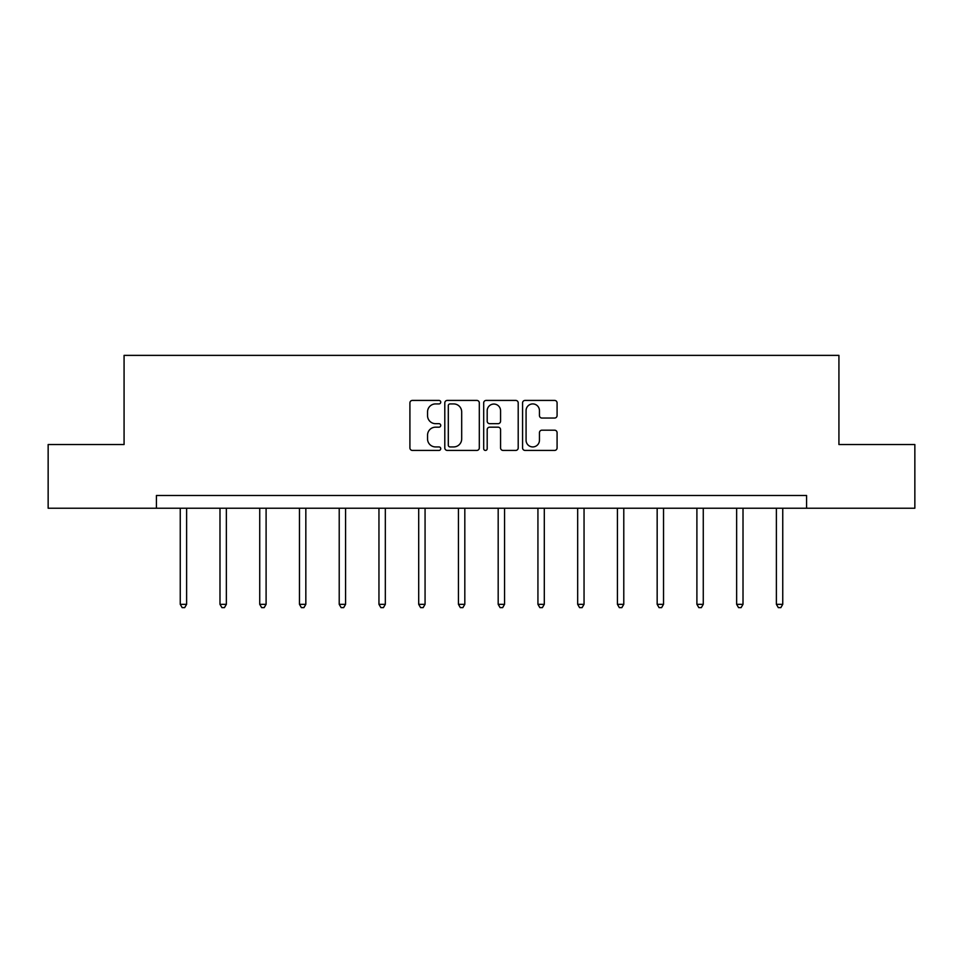 <?xml version="1.0" encoding="UTF-8"?>
<svg xmlns="http://www.w3.org/2000/svg" width="963" height="963" viewBox="0 0 963 963"><rect width="100%" height="100%" fill="white"/><g stroke="black" fill="none" stroke-linecap="round" stroke-linejoin="round"><path stroke-width="1.44" d="M440.741 402.173A1.745 1.745 0 0 0 438.984 400.415L412.417 400.415A2.504 2.504 0 0 0 409.913 402.919L409.913 447.927A2.504 2.504 0 0 0 412.417 450.431L438.984 450.431A1.745 1.745 0 0 0 440.741 448.686A1.745 1.745 0 0 0 438.984 446.928L435.553 446.928A8.005 8.005 0 0 1 427.548 438.935L427.548 435.18A8.005 8.005 0 0 1 435.553 427.175L438.984 427.175A1.745 1.745 0 0 0 440.741 425.429A1.745 1.745 0 0 0 438.984 423.672L435.553 423.672A8.005 8.005 0 0 1 427.548 415.679L427.548 411.923A8.005 8.005 0 0 1 435.553 403.918L438.984 403.918A1.745 1.745 0 0 0 440.741 402.173M554.58 418.05A2.504 2.504 0 0 0 557.083 415.547L557.083 402.919A2.504 2.504 0 0 0 554.58 400.415L525.076 400.415A2.504 2.504 0 0 0 522.572 402.919L522.572 447.927A2.504 2.504 0 0 0 525.076 450.431L554.58 450.431A2.504 2.504 0 0 0 557.083 447.927L557.083 432.676A2.504 2.504 0 0 0 554.58 430.184L541.952 430.184A2.504 2.504 0 0 0 539.449 432.676L539.449 440.247A6.693 6.693 0 0 1 532.768 446.928A6.693 6.693 0 0 1 526.075 440.247L526.075 410.611A6.693 6.693 0 0 1 532.768 403.918A6.693 6.693 0 0 1 539.449 410.611L539.449 415.547A2.504 2.504 0 0 0 541.952 418.05L554.58 418.05M156.427 508.223L48.15 508.223L48.15 444.533L124.071 444.533L124.071 355.371L838.929 355.371L838.929 444.533L914.85 444.533L914.85 508.223L806.573 508.223L806.573 495.488L156.427 495.488L156.427 508.223L806.573 508.223M479.309 402.919A2.504 2.504 0 0 0 476.805 400.415L447.301 400.415A2.504 2.504 0 0 0 444.798 402.919L444.798 447.927A2.504 2.504 0 0 0 447.301 450.431L476.805 450.431A2.504 2.504 0 0 0 479.309 447.927L479.309 402.919M486.195 400.415L515.699 400.415A2.504 2.504 0 0 1 518.202 402.919L518.202 447.927A2.504 2.504 0 0 1 515.699 450.431L503.071 450.431A2.504 2.504 0 0 1 500.567 447.927L500.567 429.679A2.504 2.504 0 0 0 498.064 427.175L489.686 427.175A2.504 2.504 0 0 0 487.194 429.679L487.194 448.686A1.745 1.745 0 0 1 485.436 450.431A1.745 1.745 0 0 1 483.691 448.686L483.691 402.919A2.504 2.504 0 0 1 486.195 400.415M450.058 403.918A1.745 1.745 0 0 0 448.301 405.676L448.301 445.183A1.745 1.745 0 0 0 450.058 446.928L453.681 446.928A8.005 8.005 0 0 0 461.686 438.935L461.686 411.923A8.005 8.005 0 0 0 453.681 403.918L450.058 403.918M500.567 410.732A6.693 6.693 0 0 0 493.875 404.051A6.693 6.693 0 0 0 487.194 410.732L487.194 421.18A2.504 2.504 0 0 0 489.686 423.672L498.064 423.672A2.504 2.504 0 0 0 500.567 421.18L500.567 410.732M180.25 508.223L180.25 604.319L186.617 604.319L186.617 508.223M186.617 604.319L184.703 607.629L182.151 607.629L180.25 604.319M219.985 508.223L219.985 604.319L226.353 604.319L226.353 508.223M226.353 604.319L224.451 607.629L221.899 607.629L219.985 604.319M259.733 508.223L259.733 604.319L266.101 604.319L266.101 508.223M266.101 604.319L264.187 607.629L261.635 607.629L259.733 604.319M299.469 508.223L299.469 604.319L305.837 604.319L305.837 508.223M305.837 604.319L303.935 607.629L301.383 607.629L299.469 604.319M339.217 508.223L339.217 604.319L345.585 604.319L345.585 508.223M345.585 604.319L343.671 607.629L341.131 607.629L339.217 604.319M378.953 508.223L378.953 604.319L385.332 604.319L385.332 508.223M385.332 604.319L383.418 607.629L380.867 607.629L378.953 604.319M418.7 508.223L418.7 604.319L425.068 604.319L425.068 508.223M425.068 604.319L423.154 607.629L420.614 607.629L418.7 604.319M458.448 508.223L458.448 604.319L464.816 604.319L464.816 508.223M464.816 604.319L462.902 607.629L460.35 607.629L458.448 604.319M498.184 508.223L498.184 604.319L504.552 604.319L504.552 508.223M504.552 604.319L502.65 607.629L500.098 607.629L498.184 604.319M537.932 508.223L537.932 604.319L544.3 604.319L544.3 508.223M544.3 604.319L542.386 607.629L539.846 607.629L537.932 604.319M577.668 508.223L577.668 604.319L584.047 604.319L584.047 508.223M584.047 604.319L582.134 607.629L579.582 607.629L577.668 604.319M617.415 508.223L617.415 604.319L623.783 604.319L623.783 508.223M623.783 604.319L621.869 607.629L619.329 607.629L617.415 604.319M657.163 508.223L657.163 604.319L663.531 604.319L663.531 508.223M663.531 604.319L661.617 607.629L659.065 607.629L657.163 604.319M696.899 508.223L696.899 604.319L703.267 604.319L703.267 508.223M703.267 604.319L701.365 607.629L698.813 607.629L696.899 604.319M736.647 508.223L736.647 604.319L743.015 604.319L743.015 508.223M743.015 604.319L741.101 607.629L738.549 607.629L736.647 604.319M776.383 508.223L776.383 604.319L782.75 604.319L782.75 508.223M782.75 604.319L780.849 607.629L778.297 607.629L776.383 604.319"/></g></svg>
